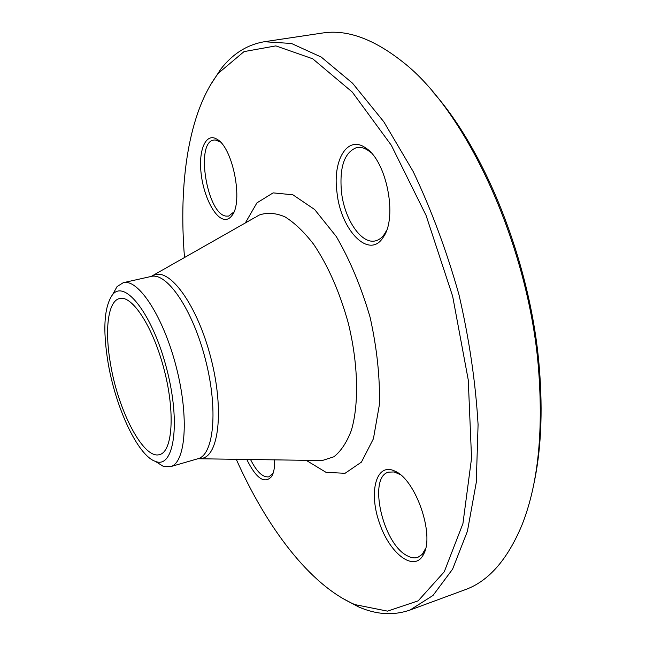 <?xml version="1.0" encoding="UTF-8"?>
<svg xmlns="http://www.w3.org/2000/svg" width="646" height="646" viewBox="0 0 646 646"><rect width="100%" height="100%" fill="white"/><g stroke="black" fill="none" stroke-linecap="round" stroke-linejoin="round"><path stroke-width="0.97" d="M210.144 85.498L220.706 69.235C232.544 53.852 247.095 44.687 264.351 41.732L291.467 43.476L321.272 57.09L352.563 83.229L383.805 121.771L413.182 171.537C431.294 209.627 446.556 250.664 458.959 294.657C469.254 339.19 475.626 382.505 478.08 424.608L476.28 482.376L467.438 531.198L452.588 569.166L433.014 595.442L410.081 610.018C393.527 615.735 376.368 614.701 358.587 606.909L341.5 597.744M410.081 610.018L464.918 589.79C488.279 581.513 507.247 560.05 521.807 525.416C537.811 485.316 543.415 433.531 538.619 370.037C529.236 246.457 466.856 111.685 403.007 62.129C373.574 38.776 346.627 29.094 322.16 33.075L264.351 41.732M110.369 363.084C104.515 329.589 108.003 300.883 119.647 298.509C132.301 294.931 153.433 327.538 164.294 370.223C175.316 412.859 172.474 451.611 159.667 454.566C143.549 460 117.887 410.299 110.369 363.084M432.239 91.199C485.63 150.389 531.198 264.747 539.345 368.196C542.955 412.624 540.993 451.845 533.443 485.873M394.472 470.934L395.077 471.225C415.62 479.582 434.806 534.654 423.647 554.147C414.684 572.97 389.853 554.106 379.444 522.969C368.446 492.074 376.142 462.375 394.472 470.934M274.663 459.742C274.841 467.22 273.831 472.799 271.643 476.498C264.537 484.306 256.22 478.557 246.667 459.266M224.097 219.325C214.092 217.645 202.997 194.486 200.938 171.755C198.669 148.943 206.268 132.39 216.999 139.253C232.98 147.538 243.534 202.335 231.89 215.627C229.685 218.598 227.085 219.834 224.097 219.325M336.97 192.306C332.44 160.208 347.475 134.626 365.693 147.982C386.526 160.612 397.71 217.226 383.458 236.872C369.665 260.314 340.708 230.646 336.97 192.306M236.161 459.088C266.758 527.596 309.805 585.034 354.832 604.591L387.519 611.132L418.172 600.837L444.246 571.807L462.924 523.631L471.548 458.167L468.269 380.026L452.66 296.272L426.045 215.344L391.306 145.261L352.248 92.031L312.696 58.786L275.866 45.89L244.043 51.607L218.526 73.079C188.479 111.887 178.377 182.955 184.53 257.73M112.606 294.576L117.047 286.622L123.257 282.69C138.284 278.458 163.446 316.653 176.293 367.138C189.326 417.582 185.652 463.166 170.439 466.695L163.107 466.234L155.379 461.397M107.939 361.873C115.303 406.972 137.646 455.438 155.315 461.357C173.798 469.327 181.025 424.083 166.894 369.552C153.037 314.949 124.928 278.765 112.566 294.649C104.2 306.511 102.657 328.919 107.939 361.873M371.127 152.787L368.422 150.639C364.376 147.877 360.476 146.844 356.737 147.546C344.423 152.23 339.328 167.015 341.459 191.902C344.407 219.365 361.445 244.648 375.455 240.861C379.129 239.997 382.295 237.502 384.943 233.368L386.599 230.339M220.286 141.942L215.271 139.972L213.794 140.069C195.044 142.072 207.116 214.545 226.173 216.111L228.644 216.079L233.909 211.953M250.43 459.33C256.785 471.96 262.987 477.782 269.035 476.796L273.185 473.025M400.132 474.511L394.149 471.96L388.585 472.137C367.703 476.91 382.65 543.706 407.158 555.73C411.066 557.886 414.635 558.427 417.865 557.337L422.209 554.381L425.633 548.422M245.286 223.015L256.922 202.876L273.129 192.879L292.888 194.793L314.634 209.514L336.3 236.549C350.003 260.152 361.284 287.115 370.142 317.436C376.965 348.275 380.058 377.337 379.404 404.622L373.42 438.747L361.437 462.108L345.045 473.3L326.02 472.331L306.123 460.283M152.327 276.084L153.635 275.39C169.462 266.943 197.466 305.178 210.951 358.255C224.671 411.268 218.526 458.264 200.583 458.482L198.71 458.466M318.639 460.501L322.168 460.558L333.901 456.77C340.983 451.174 346.805 442.381 351.351 430.389C359.168 404.025 358.272 363.746 348.267 323.04C339.675 292.073 328.152 265.853 313.722 244.382C304.113 231.922 294.511 222.733 284.91 216.814C275.567 212.897 267.008 212.308 259.216 215.053L256.147 216.806M170.439 466.695L197.894 458.741C213.883 454.97 218.388 409.596 205.476 359.66C192.766 309.676 166.975 272.063 151.148 276.456L255.364 217.258M197.894 458.741L317.727 460.485M123.257 282.69L151.148 276.456M354.832 604.591L358.587 606.909M218.526 73.079L220.706 69.235M155.315 461.357L163.107 466.234M112.566 294.649L117.047 286.622M368.422 150.639L365.693 147.982M384.943 233.368L383.458 236.872M219.608 141.49L216.999 139.253M233.456 212.623L231.89 215.627M272.935 473.47L271.643 476.498M398.114 473.373L395.077 471.225M424.737 550.562L423.647 554.147"/></g></svg>
